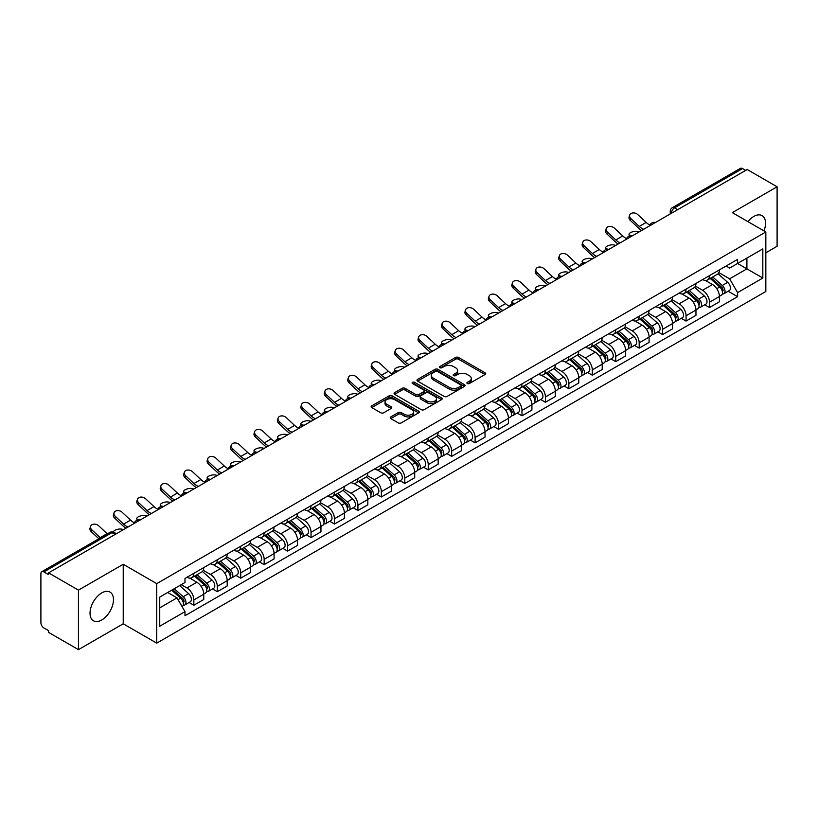 <?xml version="1.0" encoding="UTF-8"?>
<svg xmlns="http://www.w3.org/2000/svg" width="818" height="818" viewBox="0 0 818 818"><rect width="100%" height="100%" fill="white"/><g stroke="black" fill="none" stroke-linecap="round" stroke-linejoin="round"><path stroke-width="1.23" d="M467.334 383.54A1.462 0.838 0 0 0 469.399 383.54L485.074 374.491A2.086 1.207 0 0 0 485.677 373.642A2.086 1.207 0 0 0 485.074 372.793L458.53 357.466A2.086 1.207 0 0 0 455.575 357.466L439.91 366.515A1.462 0.838 0 0 0 439.481 367.108A1.462 0.838 0 0 0 439.91 367.701A1.462 0.838 0 0 0 441.976 367.701L444 366.536A6.677 3.855 0 0 1 453.438 366.536L455.646 367.814A6.677 3.855 0 0 1 457.61 370.534A6.677 3.855 0 0 1 455.646 373.264L453.622 374.429A1.462 0.838 0 0 0 453.192 375.022A1.462 0.838 0 0 0 453.622 375.626A1.462 0.838 0 0 0 455.687 375.626L457.712 374.45A6.677 3.855 0 0 1 467.15 374.45L469.368 375.728A6.677 3.855 0 0 1 471.321 378.458A6.677 3.855 0 0 1 469.368 381.178L467.334 382.354A1.462 0.838 0 0 0 466.914 382.947A1.462 0.838 0 0 0 467.334 383.54L467.334 382.354M101.749 619.983A16.575 9.571 120 0 0 112.577 605.371A16.575 9.571 120 0 0 110.031 592.089A16.575 9.571 120 0 0 101.749 592.917A16.575 9.571 120 0 0 90.921 607.518A16.575 9.571 120 0 0 93.467 620.801A16.575 9.571 120 0 0 101.749 619.983M763.961 230.891A16.575 9.571 120 0 0 762.1 215.625A16.575 9.571 120 0 0 753.807 216.453A16.575 9.571 120 0 0 747.949 221.647M390.83 416.894A2.086 1.207 0 0 0 390.227 417.742A2.086 1.207 0 0 0 390.83 418.601L398.284 422.896A2.086 1.207 0 0 0 401.229 422.896L418.632 412.855A2.086 1.207 0 0 0 419.245 411.996A2.086 1.207 0 0 0 418.632 411.147L392.088 395.82A2.086 1.207 0 0 0 389.143 395.82L371.74 405.871A2.086 1.207 0 0 0 371.127 406.72A2.086 1.207 0 0 0 371.74 407.569L380.728 412.763A2.086 1.207 0 0 0 383.683 412.763L391.127 408.468A2.086 1.207 0 0 0 391.74 407.62A2.086 1.207 0 0 0 391.127 406.761L386.669 404.184A5.583 3.221 0 0 1 385.033 401.914A5.583 3.221 0 0 1 388.478 398.939A5.583 3.221 0 0 1 394.562 399.634L412.037 409.726A5.583 3.221 0 0 1 413.673 411.996A5.583 3.221 0 0 1 410.227 414.971A5.583 3.221 0 0 1 404.143 414.276L401.229 412.599A2.086 1.207 0 0 0 398.284 412.599L390.83 416.894L390.83 418.601L398.284 414.327L398.284 412.599M156.739 583.633L123.232 564.287L78.456 590.136L48.559 572.876L747.202 169.52L777.1 186.78L732.325 212.629L765.832 231.975L156.739 583.633L156.739 643.142L765.832 291.484L765.832 231.975M444.143 396.423A2.086 1.207 0 0 0 447.098 396.423L464.501 386.372A2.086 1.207 0 0 0 465.105 385.523A2.086 1.207 0 0 0 464.501 384.664L437.957 369.347A2.086 1.207 0 0 0 435.002 369.347L417.599 379.388A2.086 1.207 0 0 0 416.986 380.237A2.086 1.207 0 0 0 417.599 381.096L444.143 396.423M413.1 383.857A1.462 0.838 0 0 1 414.583 384.061L414.583 382.323L441.567 397.906A2.086 1.207 0 0 1 442.18 398.765A2.086 1.207 0 0 1 441.567 399.613L424.164 409.654A2.086 1.207 0 0 1 421.219 409.654L394.665 394.337L402.119 390.063L402.119 388.325L394.665 392.63A2.086 1.207 0 0 0 394.061 393.478A2.086 1.207 0 0 0 394.665 394.337L394.665 392.63M402.119 390.063A2.086 1.207 0 0 1 405.063 390.063L405.063 388.325A2.086 1.207 0 0 0 402.119 388.325M405.063 388.325L415.83 394.542A2.086 1.207 0 0 0 418.785 394.542L423.724 391.689A2.086 1.207 0 0 0 424.327 390.84A2.086 1.207 0 0 0 423.724 389.992L412.517 383.519A1.462 0.838 0 0 1 412.088 382.926A1.462 0.838 0 0 1 412.988 382.149A1.462 0.838 0 0 1 414.583 382.323M78.456 590.136L78.456 649.645L48.559 632.386L48.559 630.647L43.906 627.958A4.254 2.454 -120 0 1 40.9 622.754L40.9 573.653A4.254 2.454 -120 0 1 41.779 571.71L109.837 532.416A4.254 2.454 60 0 1 111.964 532.63L43.906 571.925A4.254 2.454 -120 0 0 41.779 571.71M765.832 252.793L777.1 246.29L777.1 186.78M78.456 649.645L123.232 623.797L156.739 643.142M48.559 572.876L48.559 574.614L43.906 571.925M677.641 209.684L674.482 207.864A4.254 2.454 60 0 0 672.355 207.649L740.423 168.355A4.254 2.454 60 0 1 742.539 168.569L674.482 207.864A4.254 2.454 120 0 0 671.476 213.069L671.476 213.242M745.699 170.389L742.539 168.569M709.492 275.605A9.775 5.644 60 0 1 707.468 279.991L717.386 274.265A9.775 5.644 -120 0 0 719.411 269.879M695.412 286.136L702.58 290.267A9.775 5.644 60 0 1 709.492 302.241L719.411 296.515A9.775 5.644 -120 0 0 712.498 284.541L705.392 280.441M719.411 296.515L719.411 301.801L709.492 307.527L704.738 304.787M707.468 279.991A9.775 5.644 60 0 1 702.652 279.551M709.492 302.241L709.492 307.527M686.046 289.143A9.775 5.644 60 0 1 684.032 293.529L693.94 287.803A9.775 5.644 -120 0 0 695.965 283.417M681.302 318.314L686.057 321.065L695.965 315.339L695.965 310.042A9.775 5.644 -120 0 0 689.053 298.079L681.956 293.979M684.032 293.529A9.775 5.644 60 0 1 679.216 293.089M671.977 299.664L679.144 303.795A9.775 5.644 60 0 1 686.057 315.768L686.057 321.065M662.611 302.67A9.775 5.644 60 0 1 660.586 307.057L670.504 301.331A9.775 5.644 -120 0 0 672.529 296.944M657.856 331.852L662.611 334.593L672.529 328.867L672.529 323.58A9.775 5.644 -120 0 0 665.617 311.607L658.521 307.507M660.586 307.057A9.775 5.644 60 0 1 655.78 306.617M648.541 313.192L655.699 317.333A9.775 5.644 60 0 1 662.611 329.306L662.611 334.593M639.175 316.208A9.775 5.644 60 0 1 637.15 320.595L647.069 314.869A9.775 5.644 -120 0 0 649.093 310.482M634.42 345.38L639.175 348.12L649.093 342.405L649.093 337.108A9.775 5.644 -120 0 0 642.181 325.135L635.085 321.045M637.15 320.595A9.775 5.644 60 0 1 632.334 320.145M625.105 326.73L632.263 330.861A9.775 5.644 60 0 1 639.175 342.834L639.175 348.12M615.739 329.736A9.775 5.644 60 0 1 613.715 334.122L623.633 328.396A9.775 5.644 -120 0 0 625.658 324.01M610.985 358.908L615.739 361.658L625.658 355.932L625.658 350.636A9.775 5.644 -120 0 0 618.745 338.672L611.649 334.572M613.715 334.122A9.775 5.644 60 0 1 608.899 333.683M601.659 340.257L608.827 344.398A9.775 5.644 60 0 1 615.739 356.362L615.739 361.658M592.293 343.263A9.775 5.644 60 0 1 590.279 347.65L600.187 341.934A9.775 5.644 -120 0 0 602.212 337.537M587.549 372.446L592.304 375.186L602.212 369.46L602.212 364.174A9.775 5.644 -120 0 0 595.3 352.2L588.203 348.1M590.279 347.65A9.775 5.644 60 0 1 585.463 347.21M578.224 353.795L585.391 357.926A9.775 5.644 60 0 1 592.304 369.9L592.304 375.186M568.858 356.801A9.775 5.644 60 0 1 566.833 361.188L576.751 355.462A9.775 5.644 -120 0 0 578.776 351.075M564.103 385.973L568.858 388.724L578.776 382.998L578.776 377.701A9.775 5.644 -120 0 0 571.864 365.738L564.768 361.638M566.833 361.188A9.775 5.644 60 0 1 562.027 360.748M554.788 367.323L561.946 371.454A9.775 5.644 60 0 1 568.858 383.427L568.858 388.724M545.422 370.329A9.775 5.644 60 0 1 543.397 374.716L553.316 368.99A9.775 5.644 -120 0 0 555.34 364.603M540.667 399.511L545.422 402.251L555.34 396.526L555.34 391.239A9.775 5.644 -120 0 0 548.428 379.266L541.332 375.165M543.397 374.716A9.775 5.644 60 0 1 538.581 374.276M531.352 380.861L538.51 384.992A9.775 5.644 60 0 1 545.422 396.965L545.422 402.251M521.986 383.867A9.775 5.644 60 0 1 519.962 388.253L529.88 382.527A9.775 5.644 -120 0 0 531.904 378.141M517.232 413.039L521.986 415.789L531.904 410.063L531.904 404.767A9.775 5.644 -120 0 0 524.992 392.793L517.896 388.703M519.962 388.253A9.775 5.644 60 0 1 515.146 387.814M507.906 394.388L515.074 398.519A9.775 5.644 60 0 1 521.986 410.493L521.986 415.789M498.551 397.395A9.775 5.644 60 0 1 496.526 401.781L506.434 396.055A9.775 5.644 -120 0 0 508.459 391.669M493.796 426.577L498.551 429.317L508.459 423.591L508.459 418.305A9.775 5.644 -120 0 0 501.546 406.331L494.45 402.231M496.526 401.781A9.775 5.644 60 0 1 491.71 401.341M484.471 407.916L491.638 412.057A9.775 5.644 60 0 1 498.551 424.021L498.551 429.317M475.105 410.922A9.775 5.644 60 0 1 473.08 415.319L482.998 409.593A9.775 5.644 -120 0 0 485.023 405.207M470.35 440.104L475.105 442.845L485.023 437.119L485.023 431.832A9.775 5.644 -120 0 0 478.111 419.859L471.015 415.759M473.08 415.319A9.775 5.644 60 0 1 468.274 414.869M461.035 421.454L468.193 425.585A9.775 5.644 60 0 1 475.105 437.558L475.105 442.845M451.669 424.46A9.775 5.644 60 0 1 449.644 428.847L459.563 423.121A9.775 5.644 -120 0 0 461.587 418.734M446.914 453.632L451.669 456.383L461.587 450.657L461.587 445.36A9.775 5.644 -120 0 0 454.675 433.397L447.579 429.297M449.644 428.847A9.775 5.644 60 0 1 444.839 428.407M437.599 434.982L444.757 439.123A9.775 5.644 60 0 1 451.669 451.086L451.669 456.383M428.233 437.988A9.775 5.644 60 0 1 426.209 442.374L436.127 436.648A9.775 5.644 -120 0 0 438.151 432.262M423.479 467.17L428.233 469.91L438.151 464.184L438.151 458.898A9.775 5.644 -120 0 0 431.239 446.925L424.143 442.824M426.209 442.374A9.775 5.644 60 0 1 421.393 441.935M414.153 448.52L421.321 452.651A9.775 5.644 60 0 1 428.233 464.624L428.233 469.91M404.798 451.526A9.775 5.644 60 0 1 402.773 455.912L412.681 450.186A9.775 5.644 -120 0 0 414.706 445.8M400.043 480.698L404.798 483.448L414.706 477.722L414.706 472.426A9.775 5.644 -120 0 0 407.793 460.452L400.697 456.362M402.773 455.912A9.775 5.644 60 0 1 397.957 455.473M390.718 462.047L397.885 466.178A9.775 5.644 60 0 1 404.798 478.152L404.798 483.448M381.352 465.053A9.775 5.644 60 0 1 379.327 469.44L389.245 463.714A9.775 5.644 -120 0 0 391.27 459.327M376.597 494.236L381.352 496.976L391.27 491.25L391.27 485.964A9.775 5.644 -120 0 0 384.358 473.99L377.262 469.89M379.327 469.44A9.775 5.644 60 0 1 374.521 469M367.282 475.575L374.439 479.716A9.775 5.644 60 0 1 381.352 491.69L381.352 496.976M357.916 478.591A9.775 5.644 60 0 1 355.891 482.978L365.81 477.252A9.775 5.644 -120 0 0 367.834 472.865M353.161 507.763L357.916 510.504L367.834 504.788L367.834 499.491A9.775 5.644 -120 0 0 360.922 487.518L353.826 483.428M355.891 482.978A9.775 5.644 60 0 1 351.086 482.528M343.846 489.113L351.004 493.244A9.775 5.644 60 0 1 357.916 505.217L357.916 510.504M334.48 492.119A9.775 5.644 60 0 1 332.456 496.506L342.374 490.78A9.775 5.644 -120 0 0 344.398 486.393M329.726 521.291L334.48 524.041L344.398 518.315L344.398 513.019A9.775 5.644 -120 0 0 337.486 501.056L330.39 496.955M332.456 496.506A9.775 5.644 60 0 1 327.64 496.066M320.4 502.641L327.568 506.782A9.775 5.644 60 0 1 334.48 518.745L334.48 524.041M311.044 505.647A9.775 5.644 60 0 1 309.02 510.033L318.928 504.317A9.775 5.644 -120 0 0 320.953 499.921M306.29 534.829L311.044 537.569L320.953 531.843L320.953 526.557A9.775 5.644 -120 0 0 314.04 514.583L306.944 510.483M309.02 510.033A9.775 5.644 60 0 1 304.204 509.594M296.965 516.178L304.132 520.309A9.775 5.644 60 0 1 311.044 532.283L311.044 537.569M287.599 519.185A9.775 5.644 60 0 1 285.574 523.571L295.492 517.845A9.775 5.644 -120 0 0 297.517 513.459M282.844 548.357L287.599 551.107L297.517 545.381L297.517 540.085A9.775 5.644 -120 0 0 290.605 528.121L283.509 524.021M285.574 523.571A9.775 5.644 60 0 1 280.768 523.131M273.529 529.706L280.686 533.837A9.775 5.644 60 0 1 287.599 545.81L287.599 551.107M264.163 532.712A9.775 5.644 60 0 1 262.138 537.099L272.057 531.373A9.775 5.644 -120 0 0 274.081 526.986M259.408 561.894L264.163 564.635L274.081 558.909L274.081 553.622A9.775 5.644 -120 0 0 267.169 541.649L260.073 537.549M262.138 537.099A9.775 5.644 60 0 1 257.333 536.659M250.093 543.234L257.251 547.375A9.775 5.644 60 0 1 264.163 559.348L264.163 564.635M240.727 546.25A9.775 5.644 60 0 1 238.703 550.637L248.621 544.911A9.775 5.644 -120 0 0 250.645 540.524M235.973 575.422L240.727 578.173L250.645 572.447L250.645 567.15A9.775 5.644 -120 0 0 243.733 555.177L236.637 551.087M238.703 550.637A9.775 5.644 60 0 1 233.887 550.197M226.658 556.772L233.815 560.903A9.775 5.644 60 0 1 240.727 572.876L240.727 578.173M217.291 559.778A9.775 5.644 60 0 1 215.267 564.164L225.175 558.438A9.775 5.644 -120 0 0 227.199 554.052M212.537 588.95L217.291 591.7L227.199 585.974L227.199 580.688A9.775 5.644 -120 0 0 220.287 568.715L213.191 564.614M215.267 564.164A9.775 5.644 60 0 1 210.451 563.725M203.212 570.299L210.379 574.44A9.775 5.644 60 0 1 217.291 586.404L217.291 591.7M193.846 573.306A9.775 5.644 60 0 1 191.821 577.702L201.739 571.976A9.775 5.644 -120 0 0 203.764 567.59M189.091 602.488L193.846 605.228L203.764 599.502L203.764 594.216A9.775 5.644 -120 0 0 196.852 582.242L189.756 578.142M191.821 577.702A9.775 5.644 60 0 1 187.015 577.252M181.228 584.676L186.933 587.968A9.775 5.644 60 0 1 193.846 599.942L193.846 605.228M726.087 266.024L729.625 268.059L762.826 248.887L746.906 258.089L746.906 268.846L729.625 278.815L718.858 272.599M159.745 607.835L177.025 597.856L184.98 611.649L159.745 626.22L159.745 597.079L184.98 582.508L184.98 578.428L737.591 259.388L737.591 263.468L762.826 278.038L737.591 292.609L729.625 278.815M762.826 248.887L762.826 278.038M184.98 611.649L184.98 615.729L737.591 296.689L737.591 292.609M123.232 564.287L123.232 623.797M177.025 597.856L167.71 592.477M728.173 291.249L737.591 296.689M467.916 383.744L469.368 382.916A6.677 3.855 0 0 0 471.321 380.186L471.321 378.458M457.61 370.534L457.61 372.272A6.677 3.855 0 0 1 455.646 374.992L454.205 375.83M485.043 374.511L458.53 359.204A2.086 1.207 0 0 0 455.575 359.204L440.493 367.906M464.471 386.393L437.957 371.075A2.086 1.207 0 0 0 435.002 371.075L417.63 381.106M460.81 386.116A1.462 0.838 0 0 0 461.24 385.523A1.462 0.838 0 0 0 460.81 384.92L437.507 371.474A1.462 0.838 0 0 0 435.442 371.474L433.305 372.701A6.677 3.855 0 0 0 431.352 375.431A6.677 3.855 0 0 0 433.305 378.151L449.235 387.354A6.677 3.855 0 0 0 458.673 387.354L460.81 386.116L460.81 387.855A1.462 0.838 0 0 0 461.24 387.251L461.24 385.523M431.352 375.431L431.352 377.17A6.677 3.855 0 0 0 433.305 379.889L433.305 378.151M460.81 387.855L458.673 389.082A6.677 3.855 0 0 1 449.235 389.082L433.305 379.889M405.063 390.063L415.83 396.28A2.086 1.207 0 0 0 418.785 396.28L423.724 393.427A2.086 1.207 0 0 0 424.327 392.579L424.327 390.84M414.583 384.061L441.536 399.624M427.006 400.994A5.583 3.221 0 0 0 433.08 401.689A5.583 3.221 0 0 0 436.526 398.714A5.583 3.221 0 0 0 434.89 396.444L428.734 392.885A2.086 1.207 0 0 0 425.789 392.885L420.841 395.738A2.086 1.207 0 0 0 420.237 396.587A2.086 1.207 0 0 0 420.841 397.436L427.006 400.994L427.006 402.732A5.583 3.221 0 0 0 433.08 403.427A5.583 3.221 0 0 0 436.526 400.452L436.526 398.714M420.237 396.587L420.237 398.325A2.086 1.207 0 0 0 420.841 399.174L420.841 397.436M427.006 402.732L420.841 399.174M413.673 411.996L413.673 413.734A5.583 3.221 0 0 1 410.227 416.71A5.583 3.221 0 0 1 404.143 416.014L401.229 414.327A2.086 1.207 0 0 0 398.284 414.327M385.033 401.914L385.033 403.642A5.583 3.221 0 0 0 386.669 405.922L386.669 404.184M391.127 406.761L391.127 408.468L386.669 405.922M418.601 412.865L392.088 397.558A2.086 1.207 0 0 0 389.143 397.558L371.761 407.589M639.247 231.852L637.212 231.412A4.888 1.851 -13.1 0 0 631.793 232.067A4.888 1.851 -13.1 0 0 629.001 234.51A4.888 1.851 -13.1 0 0 630.3 235.4L632.334 235.84M710.167 278.437L719.717 286.954A5.317 3.067 60 0 1 721.384 295.175L719.4 296.32M710.423 278.662L714.912 281.259M711.128 277.875L721.762 287.363A2.546 1.472 60 0 1 722.56 291.3A2.546 1.472 60 0 1 722.325 291.392M712.723 276.965L722.274 285.482A5.317 3.067 60 0 1 723.94 293.693A5.317 3.067 60 0 1 722.335 293.866M718.051 273.764L727.683 282.363A5.317 3.067 60 0 1 729.349 290.574L723.94 293.693M650.075 225.093A13.17 7.607 60 0 1 646.169 222.435L637.795 214.582A4.888 3.538 17.7 0 0 633.081 212.915A4.888 3.538 17.7 0 0 629.686 215.093A4.888 3.538 17.7 0 0 630.882 218.57L630.3 220.39A4.888 3.538 -162.3 0 1 629.103 216.913L629.686 215.093M643.684 229.285A13.17 7.607 60 0 1 639.257 226.422L630.882 218.57M630.3 220.39L638.684 228.242A15.941 9.203 -120 0 0 641.588 230.492M615.801 245.38L613.776 244.94A4.888 1.851 -13.1 0 0 608.347 245.594A4.888 1.851 -13.1 0 0 605.565 248.048A4.888 1.851 -13.1 0 0 606.864 248.928L608.889 249.367M686.731 291.965L696.282 300.492A5.317 3.067 60 0 1 697.948 308.703L695.965 309.848M686.987 292.19L691.476 294.787M687.693 291.412L698.316 300.891A2.546 1.472 60 0 1 699.124 304.838A2.546 1.472 60 0 1 698.889 304.93M689.288 290.492L698.838 299.01A5.317 3.067 60 0 1 700.505 307.231A5.317 3.067 60 0 1 698.899 307.394M694.605 287.292L704.247 295.891A5.317 3.067 60 0 1 705.914 304.102L700.505 307.231M592.365 258.917L590.34 258.468A4.888 1.851 -13.1 0 0 584.911 259.132A4.888 1.851 -13.1 0 0 582.13 261.576A4.888 1.851 -13.1 0 0 583.428 262.466L585.453 262.905M663.296 305.503L672.846 314.02A5.317 3.067 60 0 1 674.513 322.231L672.529 323.376M663.541 305.727L668.04 308.325M664.257 304.94L674.881 314.429A2.546 1.472 60 0 1 675.678 318.366A2.546 1.472 60 0 1 675.453 318.458M665.842 304.02L675.392 312.548A5.317 3.067 60 0 1 677.059 320.758A5.317 3.067 60 0 1 675.463 320.932M671.169 300.83L680.801 309.419A5.317 3.067 60 0 1 682.468 317.64L677.059 320.758M626.639 238.621A13.17 7.607 60 0 1 622.733 235.962L614.359 228.12A4.888 3.538 17.7 0 0 609.635 226.443A4.888 3.538 17.7 0 0 606.25 228.621A4.888 3.538 17.7 0 0 607.447 232.107L606.864 233.928A4.888 3.538 -162.3 0 1 605.668 230.441L606.25 228.621M620.238 242.823A13.17 7.607 60 0 1 615.821 239.95L607.447 232.107M606.864 233.928L615.238 241.77A15.941 9.203 -120 0 0 618.152 244.03M603.203 252.159A13.17 7.607 60 0 1 599.297 249.49L590.923 241.647A4.888 3.538 17.7 0 0 586.199 239.971A4.888 3.538 17.7 0 0 582.805 242.159A4.888 3.538 17.7 0 0 584.011 245.635L583.428 247.455A4.888 3.538 -162.3 0 1 582.232 243.979L582.805 242.159M596.803 256.351A13.17 7.607 60 0 1 592.385 253.488L584.011 245.635M583.428 247.455L591.803 255.298A15.941 9.203 -120 0 0 594.706 257.558M568.929 272.445L566.905 272.005A4.888 1.851 -13.1 0 0 561.475 272.66A4.888 1.851 -13.1 0 0 558.684 275.114A4.888 1.851 -13.1 0 0 559.993 275.993L562.017 276.433M639.85 319.03L649.4 327.558A5.317 3.067 60 0 1 651.067 335.769L649.093 336.914M640.105 319.255L644.604 321.852M640.821 318.478L651.445 327.957A2.546 1.472 60 0 1 652.243 331.904A2.546 1.472 60 0 1 652.007 331.996M642.406 317.558L651.956 326.075A5.317 3.067 60 0 1 653.623 334.296A5.317 3.067 60 0 1 652.018 334.46M647.733 314.357L657.365 322.957A5.317 3.067 60 0 1 659.032 331.167L653.623 334.296M545.494 285.973L543.459 285.533A4.888 1.851 -13.1 0 0 538.039 286.198A4.888 1.851 -13.1 0 0 535.248 288.642A4.888 1.851 -13.1 0 0 536.557 289.531L538.581 289.971M616.414 332.558L625.964 341.086A5.317 3.067 60 0 1 627.631 349.296L625.647 350.441M616.67 332.793L621.159 335.38M617.375 332.006L628.009 341.495A2.546 1.472 60 0 1 628.807 345.431A2.546 1.472 60 0 1 628.572 345.523M618.97 331.086L628.521 339.613A5.317 3.067 60 0 1 630.187 347.824A5.317 3.067 60 0 1 628.582 347.998M624.298 327.895L633.93 336.484A5.317 3.067 60 0 1 635.596 344.705L630.187 347.824M522.048 299.511L520.023 299.071A4.888 1.851 -13.1 0 0 514.594 299.725A4.888 1.851 -13.1 0 0 511.812 302.169A4.888 1.851 -13.1 0 0 513.111 303.059L515.135 303.498M592.978 346.096L602.529 354.613A5.317 3.067 60 0 1 604.195 362.834L602.212 363.979M593.234 346.321L597.723 348.918M593.94 345.533L604.563 355.022A2.546 1.472 60 0 1 605.371 358.969A2.546 1.472 60 0 1 605.136 359.061M595.535 344.623L605.085 353.141A5.317 3.067 60 0 1 606.751 361.351A5.317 3.067 60 0 1 605.146 361.525M600.852 341.423L610.494 350.022A5.317 3.067 60 0 1 612.161 358.233L606.751 361.351M579.757 265.686A13.17 7.607 60 0 1 575.862 263.028L567.477 255.175A4.888 3.538 17.7 0 0 562.764 253.508A4.888 3.538 17.7 0 0 559.369 255.686A4.888 3.538 17.7 0 0 560.575 259.173L559.993 260.983A4.888 3.538 -162.3 0 1 558.786 257.506L559.369 255.686M573.367 269.889A13.17 7.607 60 0 1 568.95 267.016L560.575 259.173M559.993 260.983L568.367 268.836A15.941 9.203 -120 0 0 571.271 271.095M556.322 279.214A13.17 7.607 60 0 1 552.416 276.556L544.042 268.713A4.888 3.538 17.7 0 0 539.328 267.036A4.888 3.538 17.7 0 0 535.933 269.224A4.888 3.538 17.7 0 0 537.129 272.701L536.557 274.521A4.888 3.538 -162.3 0 1 535.35 271.034L535.933 269.224M549.931 283.417A13.17 7.607 60 0 1 545.504 280.543L537.129 272.701M536.557 274.521L544.931 282.363A15.941 9.203 -120 0 0 547.835 284.623M532.886 292.752A13.17 7.607 60 0 1 528.98 290.093L520.606 282.241A4.888 3.538 17.7 0 0 515.882 280.574A4.888 3.538 17.7 0 0 512.497 282.752A4.888 3.538 17.7 0 0 513.694 286.239L513.111 288.048A4.888 3.538 -162.3 0 1 511.915 284.572L512.497 282.752M526.485 296.944A13.17 7.607 60 0 1 522.068 294.081L513.694 286.239M513.111 288.048L521.485 295.901A15.941 9.203 -120 0 0 524.399 298.151M498.612 313.038L496.587 312.599A4.888 1.851 -13.1 0 0 491.158 313.253A4.888 1.851 -13.1 0 0 488.377 315.707A4.888 1.851 -13.1 0 0 489.675 316.586L491.7 317.036M569.543 359.623L579.093 368.151A5.317 3.067 60 0 1 580.76 376.362L578.776 377.507M569.788 359.848L574.287 362.446M570.504 359.071L581.128 368.55A2.546 1.472 60 0 1 581.925 372.497A2.546 1.472 60 0 1 581.7 372.589M572.089 358.151L581.639 366.679A5.317 3.067 60 0 1 583.316 374.889A5.317 3.067 60 0 1 581.71 375.063M577.416 354.951L587.048 363.55A5.317 3.067 60 0 1 588.715 371.761L583.316 374.889M509.45 306.28A13.17 7.607 60 0 1 505.544 303.621L497.17 295.779A4.888 3.538 17.7 0 0 492.446 294.102A4.888 3.538 17.7 0 0 489.052 296.28A4.888 3.538 17.7 0 0 490.258 299.766L489.675 301.586A4.888 3.538 -162.3 0 1 488.479 298.1L489.052 296.28M503.05 310.482A13.17 7.607 60 0 1 498.632 307.609L490.258 299.766M489.675 301.586L498.05 309.429A15.941 9.203 -120 0 0 500.953 311.689M475.176 326.576L473.152 326.137A4.888 1.851 -13.1 0 0 467.722 326.791A4.888 1.851 -13.1 0 0 464.931 329.235A4.888 1.851 -13.1 0 0 466.24 330.124L468.264 330.564M546.097 373.161L555.647 381.679A5.317 3.067 60 0 1 557.314 389.9L555.34 391.035M546.352 373.386L550.851 375.983M547.068 372.599L557.692 382.088A2.546 1.472 60 0 1 558.49 386.024A2.546 1.472 60 0 1 558.254 386.116M548.653 371.679L558.203 380.206A5.317 3.067 60 0 1 559.87 388.417A5.317 3.067 60 0 1 558.265 388.591M553.98 368.489L563.612 377.088A5.317 3.067 60 0 1 565.279 385.298L559.87 388.417M486.004 319.818A13.17 7.607 60 0 1 482.109 317.149L473.724 309.306A4.888 3.538 17.7 0 0 469.011 307.64A4.888 3.538 17.7 0 0 465.616 309.817A4.888 3.538 17.7 0 0 466.822 313.294L466.24 315.114A4.888 3.538 -162.3 0 1 465.033 311.638L465.616 309.817M479.614 324.01A13.17 7.607 60 0 1 475.197 321.147L466.822 313.294M466.24 315.114L474.614 322.967A15.941 9.203 -120 0 0 477.518 325.216M451.74 340.104L449.706 339.664A4.888 1.851 -13.1 0 0 444.286 340.319A4.888 1.851 -13.1 0 0 441.495 342.773A4.888 1.851 -13.1 0 0 442.804 343.652L444.828 344.092M522.661 386.689L532.211 395.217A5.317 3.067 60 0 1 533.878 403.427L531.894 404.573M522.917 386.914L527.405 389.511M523.622 386.137L534.256 395.615A2.546 1.472 60 0 1 535.054 399.562A2.546 1.472 60 0 1 534.819 399.654M525.217 385.217L534.767 393.734A5.317 3.067 60 0 1 536.434 401.955A5.317 3.067 60 0 1 534.829 402.119M530.545 382.016L540.177 390.615A5.317 3.067 60 0 1 541.843 398.826L536.434 401.955M462.569 333.345A13.17 7.607 60 0 1 458.663 330.687L450.289 322.844A4.888 3.538 17.7 0 0 445.575 321.167A4.888 3.538 17.7 0 0 442.18 323.345A4.888 3.538 17.7 0 0 443.376 326.832L442.804 328.652A4.888 3.538 -162.3 0 1 441.597 325.165L442.18 323.345M456.178 337.548A13.17 7.607 60 0 1 451.751 334.674L443.376 326.832M442.804 328.652L451.178 336.495A15.941 9.203 -120 0 0 454.082 338.754M428.295 353.642L426.27 353.192A4.888 1.851 -13.1 0 0 420.841 353.857A4.888 1.851 -13.1 0 0 418.059 356.3A4.888 1.851 -13.1 0 0 419.358 357.19L421.382 357.63M499.225 400.227L508.776 408.744A5.317 3.067 60 0 1 510.442 416.955L508.459 418.1M499.481 400.452L503.97 403.039M500.187 399.665L510.81 409.153A2.546 1.472 60 0 1 511.618 413.09A2.546 1.472 60 0 1 511.383 413.182M501.782 398.744L511.332 407.272A5.317 3.067 60 0 1 512.998 415.483A5.317 3.067 60 0 1 511.393 415.656M507.099 395.554L516.741 404.143A5.317 3.067 60 0 1 518.408 412.364L512.998 415.483M439.133 346.883A13.17 7.607 60 0 1 435.227 344.214L426.853 336.372A4.888 3.538 17.7 0 0 422.129 334.695A4.888 3.538 17.7 0 0 418.744 336.883A4.888 3.538 17.7 0 0 419.941 340.36L419.358 342.18A4.888 3.538 -162.3 0 1 418.162 338.693L418.744 336.883M432.732 351.075A13.17 7.607 60 0 1 428.315 348.212L419.941 340.36M419.358 342.18L427.732 350.022A15.941 9.203 -120 0 0 430.646 352.282M404.859 367.17L402.834 366.73A4.888 1.851 -13.1 0 0 397.405 367.384A4.888 1.851 -13.1 0 0 394.624 369.838A4.888 1.851 -13.1 0 0 395.922 370.718L397.947 371.157M475.79 413.755L485.34 422.272A5.317 3.067 60 0 1 487.007 430.493L485.023 431.638M476.035 413.98L480.534 416.577M476.751 413.202L487.375 422.681A2.546 1.472 60 0 1 488.172 426.628A2.546 1.472 60 0 1 487.947 426.72M478.336 412.282L487.886 420.8A5.317 3.067 60 0 1 489.563 429.021A5.317 3.067 60 0 1 487.957 429.184M483.663 409.082L493.295 417.681A5.317 3.067 60 0 1 494.972 425.892L489.563 429.021M415.697 360.411A13.17 7.607 60 0 1 411.791 357.752L403.417 349.899A4.888 3.538 17.7 0 0 398.693 348.233A4.888 3.538 17.7 0 0 395.309 350.411A4.888 3.538 17.7 0 0 396.505 353.897L395.922 355.707A4.888 3.538 -162.3 0 1 394.726 352.231L395.309 350.411M409.297 364.603A13.17 7.607 60 0 1 404.879 361.74L396.505 353.897M395.922 355.707L404.296 363.56A15.941 9.203 -120 0 0 407.2 365.82M381.423 380.697L379.399 380.258A4.888 1.851 -13.1 0 0 373.969 380.922A4.888 1.851 -13.1 0 0 371.178 383.366A4.888 1.851 -13.1 0 0 372.487 384.245L374.511 384.695M452.344 427.282L461.894 435.81A5.317 3.067 60 0 1 463.561 444.021L461.587 445.166M452.599 427.507L457.098 430.104M453.315 426.73L463.939 436.209A2.546 1.472 60 0 1 464.736 440.156A2.546 1.472 60 0 1 464.501 440.248M454.9 425.81L464.45 434.338A5.317 3.067 60 0 1 466.117 442.548A5.317 3.067 60 0 1 464.512 442.722M460.227 422.609L469.859 431.209A5.317 3.067 60 0 1 471.526 439.43L466.117 442.548M392.251 373.938A13.17 7.607 60 0 1 388.356 371.28L379.981 363.437A4.888 3.538 17.7 0 0 375.257 361.76A4.888 3.538 17.7 0 0 371.863 363.938A4.888 3.538 17.7 0 0 373.069 367.425L372.487 369.245A4.888 3.538 -162.3 0 1 371.28 365.758L371.863 363.938M385.861 378.141A13.17 7.607 60 0 1 381.444 375.268L373.069 367.425M372.487 369.245L380.861 377.088A15.941 9.203 -120 0 0 383.765 379.347M357.987 394.235L355.953 393.795A4.888 1.851 -13.1 0 0 350.533 394.45A4.888 1.851 -13.1 0 0 347.742 396.894A4.888 1.851 -13.1 0 0 349.051 397.783L351.075 398.223M428.908 440.82L438.458 449.338A5.317 3.067 60 0 1 440.125 457.559L438.141 458.704M429.164 441.045L433.663 443.642M429.869 440.258L440.503 449.747A2.546 1.472 60 0 1 441.301 453.683A2.546 1.472 60 0 1 441.066 453.775M431.464 439.348L441.014 447.865A5.317 3.067 60 0 1 442.681 456.076A5.317 3.067 60 0 1 441.076 456.25M436.792 436.147L446.423 444.747A5.317 3.067 60 0 1 448.09 452.957L442.681 456.076M368.816 387.476A13.17 7.607 60 0 1 364.91 384.818L356.536 376.965A4.888 3.538 17.7 0 0 351.822 375.298A4.888 3.538 17.7 0 0 348.427 377.476A4.888 3.538 17.7 0 0 349.623 380.953L349.051 382.773A4.888 3.538 -162.3 0 1 347.844 379.296L348.427 377.476M362.425 391.669A13.17 7.607 60 0 1 357.998 388.806L349.623 380.953M349.051 382.773L357.425 390.626A15.941 9.203 -120 0 0 360.329 392.875M334.542 407.763L332.517 407.323A4.888 1.851 -13.1 0 0 327.088 407.977A4.888 1.851 -13.1 0 0 324.306 410.431A4.888 1.851 -13.1 0 0 325.605 411.311L327.629 411.751M405.472 454.348L415.023 462.876A5.317 3.067 60 0 1 416.689 471.086L414.706 472.231M405.728 454.573L410.217 457.17M406.434 453.796L417.057 463.274A2.546 1.472 60 0 1 417.865 467.221A2.546 1.472 60 0 1 417.63 467.313M408.029 452.875L417.579 461.393A5.317 3.067 60 0 1 419.245 469.614A5.317 3.067 60 0 1 417.64 469.777M413.346 449.675L422.988 458.274A5.317 3.067 60 0 1 424.654 466.485L419.245 469.614M345.38 401.004A13.17 7.607 60 0 1 341.474 398.346L333.1 390.503A4.888 3.538 17.7 0 0 328.376 388.826A4.888 3.538 17.7 0 0 324.991 391.004A4.888 3.538 17.7 0 0 326.188 394.491L325.605 396.311A4.888 3.538 -162.3 0 1 324.409 392.824L324.991 391.004M338.979 405.207A13.17 7.607 60 0 1 334.562 402.333L326.188 394.491M325.605 396.311L333.979 404.153A15.941 9.203 -120 0 0 336.893 406.413M311.106 421.301L309.081 420.851A4.888 1.851 -13.1 0 0 303.652 421.515A4.888 1.851 -13.1 0 0 300.871 423.959A4.888 1.851 -13.1 0 0 302.169 424.849L304.194 425.288M382.037 467.886L391.587 476.403A5.317 3.067 60 0 1 393.254 484.614L391.27 485.759M382.282 468.111L386.781 470.708M382.998 467.323L393.622 476.812A2.546 1.472 60 0 1 394.419 480.749A2.546 1.472 60 0 1 394.194 480.841M384.583 466.403L394.133 474.931A5.317 3.067 60 0 1 395.81 483.141A5.317 3.067 60 0 1 394.204 483.315M389.91 463.213L399.542 471.802A5.317 3.067 60 0 1 401.219 480.023L395.81 483.141M321.944 414.542A13.17 7.607 60 0 1 318.038 411.873L309.664 404.031A4.888 3.538 17.7 0 0 304.94 402.354A4.888 3.538 17.7 0 0 301.556 404.542A4.888 3.538 17.7 0 0 302.752 408.018L302.169 409.838A4.888 3.538 -162.3 0 1 300.973 406.362L301.556 404.542M315.543 418.734A13.17 7.607 60 0 1 311.126 415.871L302.752 408.018M302.169 409.838L310.543 417.681A15.941 9.203 -120 0 0 313.458 419.941M287.67 434.828L285.646 434.389A4.888 1.851 -13.1 0 0 280.216 435.043A4.888 1.851 -13.1 0 0 277.425 437.497A4.888 1.851 -13.1 0 0 278.733 438.376L280.758 438.816M358.591 481.413L368.141 489.941A5.317 3.067 60 0 1 369.818 498.152L367.834 499.297M358.846 481.638L363.345 484.236M359.562 480.861L370.186 490.34A2.546 1.472 60 0 1 370.983 494.287A2.546 1.472 60 0 1 370.748 494.379M361.147 479.941L370.697 488.458A5.317 3.067 60 0 1 372.364 496.679A5.317 3.067 60 0 1 370.759 496.843M366.474 476.741L376.106 485.34A5.317 3.067 60 0 1 377.773 493.551L372.364 496.679M298.498 428.07A13.17 7.607 60 0 1 294.603 425.411L286.228 417.558A4.888 3.538 17.7 0 0 281.504 415.892A4.888 3.538 17.7 0 0 278.11 418.07A4.888 3.538 17.7 0 0 279.316 421.556L278.733 423.366A4.888 3.538 -162.3 0 1 277.527 419.89L278.11 418.07M292.108 432.272A13.17 7.607 60 0 1 287.691 429.399L279.316 421.556M278.733 423.366L287.108 431.219A15.941 9.203 -120 0 0 290.012 433.479M264.234 448.356L262.2 447.916A4.888 1.851 -13.1 0 0 256.78 448.581A4.888 1.851 -13.1 0 0 253.989 451.025A4.888 1.851 -13.1 0 0 255.298 451.914L257.322 452.354M335.155 494.941L344.705 503.469A5.317 3.067 60 0 1 346.372 511.679L344.388 512.825M335.411 495.176L339.91 497.763M336.116 494.389L346.75 503.868A2.546 1.472 60 0 1 347.548 507.814A2.546 1.472 60 0 1 347.313 507.906M337.711 493.469L347.261 501.996A5.317 3.067 60 0 1 348.928 510.207A5.317 3.067 60 0 1 347.323 510.381M343.039 490.279L352.67 498.868A5.317 3.067 60 0 1 354.337 507.088L348.928 510.207M275.063 441.597A13.17 7.607 60 0 1 271.157 438.939L262.782 431.096A4.888 3.538 17.7 0 0 258.069 429.419A4.888 3.538 17.7 0 0 254.674 431.607A4.888 3.538 17.7 0 0 255.87 435.084L255.298 436.904A4.888 3.538 -162.3 0 1 254.091 433.417L254.674 431.607M268.672 445.8A13.17 7.607 60 0 1 264.245 442.927L255.87 435.084M255.298 436.904L263.672 444.747A15.941 9.203 -120 0 0 266.576 447.006M240.789 461.894L238.764 461.454A4.888 1.851 -13.1 0 0 233.334 462.109A4.888 1.851 -13.1 0 0 230.553 464.552A4.888 1.851 -13.1 0 0 231.852 465.442L233.887 465.882M311.719 508.479L321.269 516.996A5.317 3.067 60 0 1 322.936 525.217L320.953 526.363M311.975 508.704L316.464 511.301M312.68 507.917L323.304 517.405A2.546 1.472 60 0 1 324.112 521.352A2.546 1.472 60 0 1 323.877 521.444M314.276 507.007L323.826 515.524A5.317 3.067 60 0 1 325.492 523.735A5.317 3.067 60 0 1 323.887 523.909M319.593 503.806L329.235 512.405A5.317 3.067 60 0 1 330.901 520.616L325.492 523.735M251.627 455.135A13.17 7.607 60 0 1 247.721 452.477L239.347 444.624A4.888 3.538 17.7 0 0 234.623 442.957A4.888 3.538 17.7 0 0 231.238 445.135A4.888 3.538 17.7 0 0 232.435 448.612L231.852 450.432A4.888 3.538 -162.3 0 1 230.656 446.955L231.238 445.135M245.226 459.327A13.17 7.607 60 0 1 240.809 456.464L232.435 448.612M231.852 450.432L240.226 458.284A15.941 9.203 -120 0 0 243.14 460.534M217.353 475.422L215.328 474.982A4.888 1.851 -13.1 0 0 209.899 475.636A4.888 1.851 -13.1 0 0 207.118 478.09A4.888 1.851 -13.1 0 0 208.416 478.97L210.441 479.42M288.284 522.007L297.834 530.534A5.317 3.067 60 0 1 299.5 538.745L297.517 539.89M288.529 522.232L293.028 524.829M289.245 521.455L299.869 530.933A2.546 1.472 60 0 1 300.666 534.88A2.546 1.472 60 0 1 300.441 534.972M290.83 520.534L300.38 529.062A5.317 3.067 60 0 1 302.057 537.273A5.317 3.067 60 0 1 300.451 537.446M296.157 517.334L305.789 525.933A5.317 3.067 60 0 1 307.466 534.144L302.057 537.273M228.191 468.663A13.17 7.607 60 0 1 224.285 466.004L215.911 458.162A4.888 3.538 17.7 0 0 211.187 456.485A4.888 3.538 17.7 0 0 207.803 458.663A4.888 3.538 17.7 0 0 208.999 462.15L208.416 463.97A4.888 3.538 -162.3 0 1 207.22 460.483L207.803 458.663M221.79 472.865A13.17 7.607 60 0 1 217.373 469.992L208.999 462.15M208.416 463.97L216.79 471.812A15.941 9.203 -120 0 0 219.705 474.072M193.917 488.959L191.893 488.52A4.888 1.851 -13.1 0 0 186.463 489.174A4.888 1.851 -13.1 0 0 183.672 491.618A4.888 1.851 -13.1 0 0 184.98 492.508L187.005 492.947M264.838 535.545L274.388 544.062A5.317 3.067 60 0 1 276.065 552.283L274.081 553.418M265.093 535.77L269.592 538.367M265.809 534.982L276.433 544.471A2.546 1.472 60 0 1 277.23 548.408A2.546 1.472 60 0 1 277.005 548.5M267.394 534.062L276.944 542.59A5.317 3.067 60 0 1 278.611 550.8A5.317 3.067 60 0 1 277.005 550.974M272.721 530.872L282.353 539.471A5.317 3.067 60 0 1 284.02 547.682L278.611 550.8M204.745 482.201A13.17 7.607 60 0 1 200.85 479.532L192.475 471.689A4.888 3.538 17.7 0 0 187.751 470.013A4.888 3.538 17.7 0 0 184.357 472.201A4.888 3.538 17.7 0 0 185.563 475.677L184.98 477.497A4.888 3.538 -162.3 0 1 183.784 474.021L184.357 472.201M198.355 486.393A13.17 7.607 60 0 1 193.938 483.53L185.563 475.677M184.98 477.497L193.355 485.35A15.941 9.203 -120 0 0 196.259 487.6M170.481 502.487L168.457 502.047A4.888 1.851 -13.1 0 0 163.027 502.702A4.888 1.851 -13.1 0 0 160.236 505.156A4.888 1.851 -13.1 0 0 161.545 506.035L163.569 506.475M241.402 549.072L250.952 557.6A5.317 3.067 60 0 1 252.619 565.811L250.635 566.956M241.658 549.297L246.157 551.894M242.363 548.52L252.997 557.999A2.546 1.472 60 0 1 253.795 561.946A2.546 1.472 60 0 1 253.56 562.038M243.958 547.6L253.508 556.117A5.317 3.067 60 0 1 255.175 564.338A5.317 3.067 60 0 1 253.57 564.502M249.286 544.399L258.917 552.999A5.317 3.067 60 0 1 260.584 561.209L255.175 564.338M181.31 495.728A13.17 7.607 60 0 1 177.404 493.07L169.029 485.227A4.888 3.538 17.7 0 0 164.316 483.55A4.888 3.538 17.7 0 0 160.921 485.728A4.888 3.538 17.7 0 0 162.117 489.215L161.545 491.035A4.888 3.538 -162.3 0 1 160.338 487.548L160.921 485.728M174.919 499.931A13.17 7.607 60 0 1 170.492 497.058L162.117 489.215M161.545 491.035L169.919 498.878A15.941 9.203 -120 0 0 172.823 501.137M147.036 516.025L145.011 515.575A4.888 1.851 -13.1 0 0 139.592 516.24A4.888 1.851 -13.1 0 0 136.8 518.684A4.888 1.851 -13.1 0 0 138.099 519.573L140.134 520.013M217.966 562.61L227.516 571.128A5.317 3.067 60 0 1 229.183 579.338L227.199 580.483M218.222 562.835L222.711 565.422M218.927 562.048L229.551 571.537A2.546 1.472 60 0 1 230.359 575.473A2.546 1.472 60 0 1 230.124 575.565M220.523 561.128L230.073 569.655A5.317 3.067 60 0 1 231.739 577.866A5.317 3.067 60 0 1 230.134 578.04M225.85 557.937L235.482 566.526A5.317 3.067 60 0 1 237.148 574.747L231.739 577.866M157.874 509.266A13.17 7.607 60 0 1 153.968 506.598L145.594 498.755A4.888 3.538 17.7 0 0 140.88 497.078A4.888 3.538 17.7 0 0 137.485 499.266A4.888 3.538 17.7 0 0 138.682 502.743L138.099 504.563A4.888 3.538 -162.3 0 1 136.903 501.076L137.485 499.266M151.473 513.459A13.17 7.607 60 0 1 147.056 510.596L138.682 502.743M138.099 504.563L146.473 512.405A15.941 9.203 -120 0 0 149.387 514.665M123.6 529.553L121.575 529.113A4.888 1.851 -13.1 0 0 116.32 529.706A4.888 1.851 -13.1 0 0 113.344 532.078M194.531 576.138L204.081 584.655A5.317 3.067 60 0 1 205.747 592.876L203.764 594.021M194.776 576.363L199.275 578.96M195.492 575.586L206.116 585.064A2.546 1.472 60 0 1 206.923 589.011A2.546 1.472 60 0 1 206.688 589.103M197.077 574.665L206.637 583.183A5.317 3.067 60 0 1 208.304 591.404A5.317 3.067 60 0 1 206.698 591.567M202.404 571.465L212.036 580.064A5.317 3.067 60 0 1 213.713 588.275L208.304 591.404M115.645 533.316L116.688 533.54M134.438 522.794A13.17 7.607 60 0 1 130.532 520.136L122.158 512.283A4.888 3.538 17.7 0 0 117.434 510.616A4.888 3.538 17.7 0 0 114.05 512.794A4.888 3.538 17.7 0 0 115.246 516.281L114.663 518.091A4.888 3.538 -162.3 0 1 113.467 514.614L114.05 512.794M128.037 526.986A13.17 7.607 60 0 1 123.62 524.123L115.246 516.281M114.663 518.091L123.037 525.943A15.941 9.203 -120 0 0 125.952 528.203M171.678 590.187L180.635 598.193A5.317 3.067 60 0 1 182.312 606.404L182.046 606.557M171.76 590.136L175.839 592.488M172.639 589.635L182.68 598.592A2.546 1.472 60 0 1 183.477 602.539A2.546 1.472 60 0 1 183.252 602.631M174.224 588.715L183.191 596.721A5.317 3.067 60 0 1 184.858 604.931A5.317 3.067 60 0 1 183.252 605.105M179.633 585.596L188.6 593.592A5.317 3.067 60 0 1 190.267 601.813L184.858 604.931M107.322 533.868A13.17 7.607 60 0 1 107.097 533.663L98.722 525.821A4.888 3.538 17.7 0 0 93.998 524.144A4.888 3.538 17.7 0 0 90.604 526.322A4.888 3.538 17.7 0 0 91.81 529.808L91.227 531.628A4.888 3.538 -162.3 0 1 90.031 528.142L90.604 526.322M100.409 537.866A13.17 7.607 60 0 1 100.185 537.651L91.81 529.808M91.227 531.628L98.845 538.765M671.629 213.15L671.476 213.069A4.254 2.454 0 0 1 670.228 211.33L670.228 213.958M217.291 586.404L227.199 580.688M240.727 572.876L250.645 567.15M264.163 559.348L274.081 553.622M287.599 545.81L297.517 540.085M311.044 532.283L320.953 526.557M334.48 518.745L344.398 513.019M357.916 505.217L367.834 499.491M381.352 491.69L391.27 485.964M404.798 478.152L414.706 472.426M428.233 464.624L438.151 458.898M451.669 451.086L461.587 445.36M475.105 437.558L485.023 431.832M498.551 424.021L508.459 418.305M521.986 410.493L531.904 404.767M545.422 396.965L555.34 391.239M568.858 383.427L578.776 377.701M592.304 369.9L602.212 364.174M615.739 356.362L625.658 350.636M639.175 342.834L649.093 337.108M662.611 329.306L672.529 323.58M686.057 315.768L695.965 310.042M193.846 599.942L203.764 594.216M186.933 587.968L196.852 582.242M210.379 574.44L220.287 568.715M233.815 560.903L243.733 555.177M257.251 547.375L267.169 541.649M280.686 533.837L290.605 528.121M304.132 520.309L314.04 514.583M327.568 506.782L337.486 501.056M351.004 493.244L360.922 487.518M374.439 479.716L384.358 473.99M397.885 466.178L407.793 460.452M421.321 452.651L431.239 446.925M444.757 439.123L454.675 433.397M468.193 425.585L478.111 419.859M491.638 412.057L501.546 406.331M515.074 398.519L524.992 392.793M538.51 384.992L548.428 379.266M561.946 371.454L571.864 365.738M585.391 357.926L595.3 352.2M608.827 344.398L618.745 338.672M632.263 330.861L642.181 325.135M655.699 317.333L665.617 311.607M679.144 303.795L689.053 298.079M702.58 290.267L712.498 284.541M654.983 222.762A4.254 2.454 120 0 0 653.112 223.846M631.547 236.29A4.254 2.454 120 0 0 629.676 237.373M608.111 249.827A4.254 2.454 120 0 0 606.23 250.911M584.676 263.355A4.254 2.454 120 0 0 582.794 264.439M561.23 276.883A4.254 2.454 120 0 0 559.359 277.967M537.794 290.421A4.254 2.454 120 0 0 535.923 291.505M514.358 303.948A4.254 2.454 120 0 0 512.477 305.032M490.923 317.486A4.254 2.454 120 0 0 489.041 318.57M467.487 331.014A4.254 2.454 120 0 0 465.606 332.098M444.041 344.552A4.254 2.454 120 0 0 442.17 345.625M420.605 358.079A4.254 2.454 120 0 0 418.734 359.163M397.17 371.607A4.254 2.454 120 0 0 395.288 372.691M373.734 385.145A4.254 2.454 120 0 0 371.853 386.229M350.288 398.673A4.254 2.454 120 0 0 348.417 399.757M326.852 412.211A4.254 2.454 120 0 0 324.981 413.294M303.417 425.738A4.254 2.454 120 0 0 301.535 426.822M279.981 439.266A4.254 2.454 120 0 0 278.1 440.35M256.535 452.804A4.254 2.454 120 0 0 254.664 453.888M233.099 466.332A4.254 2.454 120 0 0 231.228 467.415M209.664 479.869A4.254 2.454 120 0 0 207.782 480.953M186.228 493.397A4.254 2.454 120 0 0 184.347 494.481M162.782 506.925A4.254 2.454 120 0 0 160.911 508.009M139.346 520.463A4.254 2.454 120 0 0 137.475 521.547M115.123 534.451L111.964 532.63A4.254 2.454 120 0 1 114.091 532.416A4.254 4.254 0 0 0 109.837 532.416M469.368 382.916L469.368 381.178M453.622 375.626L453.622 374.429M455.646 374.992L455.646 373.264M439.91 367.701L439.91 366.515M455.575 359.204L455.575 357.466M458.53 359.204L458.53 357.466M485.074 374.491L485.074 372.793M417.599 381.096L417.599 379.388M435.002 371.075L435.002 369.347M437.957 371.075L437.957 369.347M464.501 386.372L464.501 384.664M449.235 389.082L449.235 387.354M458.673 389.082L458.673 387.354M415.83 396.28L415.83 394.542M418.785 396.28L418.785 394.542M423.724 393.427L423.724 391.689M441.567 399.613L441.567 397.906M401.229 414.327L401.229 412.599M404.143 416.014L404.143 414.276M371.74 407.569L371.74 405.871M389.143 397.558L389.143 395.82M392.088 397.558L392.088 395.82M418.632 412.855L418.632 411.147M719.717 286.954L716.742 288.672M723.092 290.134L722.13 290.687M727.683 282.363L722.274 285.482M639.257 226.422L646.169 222.435M696.282 300.492L693.306 302.21M699.646 303.672L698.695 304.224M704.247 295.891L698.838 299.01M672.846 314.02L669.86 315.738M676.21 317.2L675.249 317.752M680.801 309.419L675.392 312.548M615.821 239.95L622.733 235.962M592.385 253.488L599.297 249.49M649.4 327.558L646.425 329.276M652.774 330.738L651.813 331.29M657.365 322.957L651.956 326.075M625.964 341.086L622.989 342.803M629.339 344.266L628.377 344.818M633.93 336.484L628.521 339.613M602.529 354.613L599.553 356.341M605.893 357.793L604.942 358.345M610.494 350.022L605.085 353.141M568.95 267.016L575.862 263.028M545.504 280.543L552.416 276.556M522.068 294.081L528.98 290.093M579.093 368.151L576.107 369.869M582.457 371.331L581.496 371.883M587.048 363.55L581.639 366.679M498.632 307.609L505.544 303.621M555.647 381.679L552.671 383.397M559.021 384.859L558.06 385.411M563.612 377.088L558.203 380.206M475.197 321.147L482.109 317.149M532.211 395.217L529.236 396.934M535.585 398.397L534.624 398.949M540.177 390.615L534.767 393.734M451.751 334.674L458.663 330.687M508.776 408.744L505.8 410.462M512.14 411.924L511.189 412.476M516.741 404.143L511.332 407.272M428.315 348.212L435.227 344.214M485.34 422.272L482.354 424M488.704 425.452L487.743 426.004M493.295 417.681L487.886 420.8M404.879 361.74L411.791 357.752M461.894 435.81L458.918 437.528M465.268 438.99L464.307 439.542M469.859 431.209L464.45 434.338M381.444 375.268L388.356 371.28M438.458 449.338L435.483 451.055M441.832 452.518L440.871 453.07M446.423 444.747L441.014 447.865M357.998 388.806L364.91 384.818M415.023 462.876L412.047 464.593M418.387 466.055L417.436 466.608M422.988 458.274L417.579 461.393M334.562 402.333L341.474 398.346M391.587 476.403L388.601 478.121M394.951 479.583L393.99 480.135M399.542 471.802L394.133 474.931M311.126 415.871L318.038 411.873M368.141 489.941L365.165 491.659M371.515 493.121L370.554 493.673M376.106 485.34L370.697 488.458M287.691 429.399L294.603 425.411M344.705 503.469L341.73 505.187M348.079 506.649L347.118 507.201M352.67 498.868L347.261 501.996M264.245 442.927L271.157 438.939M321.269 516.996L318.294 518.724M324.634 520.176L323.683 520.729M329.235 512.405L323.826 515.524M240.809 456.464L247.721 452.477M297.834 530.534L294.848 532.252M301.198 533.714L300.247 534.266M305.789 525.933L300.38 529.062M217.373 469.992L224.285 466.004M274.388 544.062L271.412 545.78M277.762 547.242L276.801 547.794M282.353 539.471L276.944 542.59M193.938 483.53L200.85 479.532M250.952 557.6L247.977 559.318M254.326 560.78L253.365 561.332M258.917 552.999L253.508 556.117M170.492 497.058L177.404 493.07M227.516 571.128L224.541 572.845M230.881 574.308L229.93 574.86M235.482 566.526L230.073 569.655M147.056 510.596L153.968 506.598M204.081 584.655L201.095 586.383M207.445 587.835L206.494 588.387M212.036 580.064L206.637 583.183M123.62 524.123L130.532 520.136M180.635 598.193L178.068 599.676M184.009 601.373L183.048 601.925M188.6 593.592L183.191 596.721M100.185 537.651L107.097 533.663M655.351 222.547A4.254 4.254 0 0 0 649.901 225.696M631.905 236.085A4.254 4.254 0 0 0 626.455 239.234M608.469 249.613A4.254 4.254 0 0 0 603.019 252.762M585.034 263.151A4.254 4.254 0 0 0 579.584 266.3M561.598 276.678A4.254 4.254 0 0 0 556.148 279.828M538.162 290.206A4.254 4.254 0 0 0 532.702 293.355M514.716 303.744A4.254 4.254 0 0 0 509.266 306.893M491.281 317.272A4.254 4.254 0 0 0 485.831 320.421M467.845 330.809A4.254 4.254 0 0 0 462.395 333.959M444.409 344.337A4.254 4.254 0 0 0 438.949 347.486M420.963 357.875A4.254 4.254 0 0 0 415.513 361.014M397.528 371.403A4.254 4.254 0 0 0 392.078 374.552M374.092 384.93A4.254 4.254 0 0 0 368.642 388.08M350.656 398.468A4.254 4.254 0 0 0 345.196 401.618M327.21 411.996A4.254 4.254 0 0 0 321.76 415.145M303.775 425.534A4.254 4.254 0 0 0 298.325 428.673M280.339 439.061A4.254 4.254 0 0 0 274.889 442.211M256.903 452.589A4.254 4.254 0 0 0 251.443 455.738M233.457 466.127A4.254 4.254 0 0 0 228.007 469.276M210.022 479.655A4.254 4.254 0 0 0 204.572 482.804M186.586 493.193A4.254 4.254 0 0 0 181.136 496.342M163.15 506.72A4.254 4.254 0 0 0 157.69 509.87M139.704 520.258A4.254 4.254 0 0 0 134.254 523.397M116.371 533.735L114.091 532.416M672.355 207.649A4.254 4.254 0 0 0 670.228 211.33M629.359 236.065L629.001 234.51M605.923 249.602L605.565 248.048M582.488 263.13L582.13 261.576M559.052 276.658L558.684 275.114M535.606 290.196L535.248 288.642M512.17 303.723L511.812 302.169M488.735 317.261L488.377 315.707M465.299 330.789L464.931 329.235M441.853 344.327L441.495 342.773M418.417 357.855L418.059 356.3M394.982 371.382L394.624 369.838M371.546 384.92L371.178 383.366M348.11 398.448L347.742 396.894M324.664 411.986L324.306 410.431M301.228 425.513L300.871 423.959M277.793 439.041L277.425 437.497M254.357 452.579L253.989 451.025M230.911 466.107L230.553 464.552M207.475 479.645L207.118 478.09M184.04 493.172L183.672 491.618M160.604 506.71L160.236 505.156M137.158 520.238L136.8 518.684"/></g></svg>
